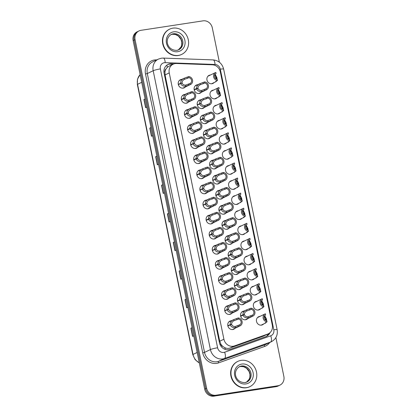 <?xml version="1.0" encoding="UTF-8"?>
<svg xmlns="http://www.w3.org/2000/svg" width="417" height="417" viewBox="0 0 417 417"><rect width="100%" height="100%" fill="white"/><g stroke="black" fill="none" stroke-linecap="round" stroke-linejoin="round"><path stroke-width="0.63" d="M217.194 97.651A4.478 4.055 -115.7 0 1 216.042 98.516A4.478 4.055 -115.7 0 1 214.995 98.839A4.478 4.055 -115.7 0 1 210.22 95.681A4.478 4.055 -115.7 0 1 212.159 90.447A4.478 4.055 -115.7 0 1 213.207 90.124A4.478 4.055 -115.7 0 1 213.551 90.088M220.291 112.736A4.478 4.055 -115.7 0 1 219.139 113.601A4.478 4.055 -115.7 0 1 218.091 113.924A4.478 4.055 -115.7 0 1 213.316 110.766A4.478 4.055 -115.7 0 1 215.255 105.532A4.478 4.055 -115.7 0 1 216.303 105.209A4.478 4.055 -115.7 0 1 216.652 105.173M223.387 127.826A4.478 4.055 -115.7 0 1 222.235 128.686A4.478 4.055 -115.7 0 1 221.192 129.009A4.478 4.055 -115.7 0 1 216.413 125.851A4.478 4.055 -115.7 0 1 218.357 120.622A4.478 4.055 -115.7 0 1 219.399 120.299A4.478 4.055 -115.7 0 1 219.749 120.263M226.483 142.911A4.478 4.055 -115.7 0 1 225.331 143.776A4.478 4.055 -115.7 0 1 224.289 144.1A4.478 4.055 -115.7 0 1 219.509 140.941A4.478 4.055 -115.7 0 1 221.453 135.707A4.478 4.055 -115.7 0 1 222.496 135.384A4.478 4.055 -115.7 0 1 222.845 135.348M229.579 157.996A4.478 4.055 -115.7 0 1 228.433 158.861A4.478 4.055 -115.7 0 1 227.385 159.185A4.478 4.055 -115.7 0 1 222.605 156.026A4.478 4.055 -115.7 0 1 224.549 150.792A4.478 4.055 -115.7 0 1 225.597 150.469A4.478 4.055 -115.7 0 1 225.941 150.433M232.676 173.081A4.478 4.055 -115.7 0 1 231.529 173.946A4.478 4.055 -115.7 0 1 230.481 174.27A4.478 4.055 -115.7 0 1 225.706 171.111A4.478 4.055 -115.7 0 1 227.646 165.877A4.478 4.055 -115.7 0 1 228.693 165.554A4.478 4.055 -115.7 0 1 229.037 165.518M235.772 188.171A4.478 4.055 -115.7 0 1 234.625 189.031A4.478 4.055 -115.7 0 1 233.577 189.354A4.478 4.055 -115.7 0 1 228.803 186.196A4.478 4.055 -115.7 0 1 230.742 180.968A4.478 4.055 -115.7 0 1 231.789 180.644A4.478 4.055 -115.7 0 1 232.133 180.608M238.868 203.256A4.478 4.055 -115.7 0 1 237.721 204.121A4.478 4.055 -115.7 0 1 236.674 204.445A4.478 4.055 -115.7 0 1 231.899 201.286A4.478 4.055 -115.7 0 1 233.838 196.053A4.478 4.055 -115.7 0 1 234.886 195.729A4.478 4.055 -115.7 0 1 235.23 195.693M241.969 218.341A4.478 4.055 -115.7 0 1 240.817 219.206A4.478 4.055 -115.7 0 1 239.77 219.53A4.478 4.055 -115.7 0 1 234.995 216.371A4.478 4.055 -115.7 0 1 236.934 211.138A4.478 4.055 -115.7 0 1 237.982 210.814A4.478 4.055 -115.7 0 1 238.326 210.778M245.066 233.431A4.478 4.055 -115.7 0 1 243.914 234.291A4.478 4.055 -115.7 0 1 242.866 234.615A4.478 4.055 -115.7 0 1 238.091 231.456A4.478 4.055 -115.7 0 1 240.03 226.222A4.478 4.055 -115.7 0 1 241.078 225.899A4.478 4.055 -115.7 0 1 241.422 225.863M248.162 248.516A4.478 4.055 -115.7 0 1 247.01 249.376A4.478 4.055 -115.7 0 1 245.962 249.7A4.478 4.055 -115.7 0 1 241.188 246.541A4.478 4.055 -115.7 0 1 243.127 241.313A4.478 4.055 -115.7 0 1 244.174 240.99A4.478 4.055 -115.7 0 1 244.524 240.953M251.258 263.601A4.478 4.055 -115.7 0 1 250.106 264.467A4.478 4.055 -115.7 0 1 249.058 264.79A4.478 4.055 -115.7 0 1 244.284 261.631A4.478 4.055 -115.7 0 1 246.223 256.398A4.478 4.055 -115.7 0 1 247.271 256.074A4.478 4.055 -115.7 0 1 247.62 256.038M254.354 278.686A4.478 4.055 -115.7 0 1 253.202 279.552A4.478 4.055 -115.7 0 1 252.16 279.875A4.478 4.055 -115.7 0 1 247.38 276.716A4.478 4.055 -115.7 0 1 249.324 271.483A4.478 4.055 -115.7 0 1 250.367 271.159A4.478 4.055 -115.7 0 1 250.716 271.123M257.451 293.776A4.478 4.055 -115.7 0 1 256.304 294.637A4.478 4.055 -115.7 0 1 255.256 294.96A4.478 4.055 -115.7 0 1 250.476 291.801A4.478 4.055 -115.7 0 1 252.421 286.568A4.478 4.055 -115.7 0 1 253.468 286.244A4.478 4.055 -115.7 0 1 253.812 286.208M260.547 308.861A4.478 4.055 -115.7 0 1 259.4 309.727A4.478 4.055 -115.7 0 1 258.352 310.045A4.478 4.055 -115.7 0 1 253.578 306.886A4.478 4.055 -115.7 0 1 255.517 301.658A4.478 4.055 -115.7 0 1 256.564 301.335A4.478 4.055 -115.7 0 1 256.908 301.298M263.643 323.946A4.478 4.055 -115.7 0 1 262.496 324.812A4.478 4.055 -115.7 0 1 261.449 325.135A4.478 4.055 -115.7 0 1 256.674 321.976A4.478 4.055 -115.7 0 1 258.613 316.743A4.478 4.055 -115.7 0 1 259.661 316.42A4.478 4.055 -115.7 0 1 260.005 316.383M214.098 82.566A4.478 4.055 -115.7 0 1 212.946 83.431A4.478 4.055 -115.7 0 1 211.899 83.754A4.478 4.055 -115.7 0 1 207.124 80.596A4.478 4.055 -115.7 0 1 209.063 75.362A4.478 4.055 -115.7 0 1 210.111 75.039A4.478 4.055 -115.7 0 1 210.455 75.003M204.403 107.383A4.478 4.055 -115.7 0 1 203.251 108.248A4.478 4.055 -115.7 0 1 202.209 108.571A4.478 4.055 -115.7 0 1 197.429 105.407A4.478 4.055 -115.7 0 1 199.373 100.179A4.478 4.055 -115.7 0 1 200.415 99.856A4.478 4.055 -115.7 0 1 200.765 99.819M207.499 122.468A4.478 4.055 -115.7 0 1 206.352 123.333A4.478 4.055 -115.7 0 1 205.305 123.656A4.478 4.055 -115.7 0 1 200.525 120.497A4.478 4.055 -115.7 0 1 202.469 115.264A4.478 4.055 -115.7 0 1 203.517 114.941A4.478 4.055 -115.7 0 1 203.861 114.904M210.595 137.553A4.478 4.055 -115.7 0 1 209.449 138.418A4.478 4.055 -115.7 0 1 208.401 138.741A4.478 4.055 -115.7 0 1 203.626 135.582A4.478 4.055 -115.7 0 1 205.565 130.349A4.478 4.055 -115.7 0 1 206.613 130.026A4.478 4.055 -115.7 0 1 206.957 129.989M213.692 152.643A4.478 4.055 -115.7 0 1 212.545 153.503A4.478 4.055 -115.7 0 1 211.497 153.826A4.478 4.055 -115.7 0 1 206.723 150.667A4.478 4.055 -115.7 0 1 208.662 145.434A4.478 4.055 -115.7 0 1 209.709 145.116A4.478 4.055 -115.7 0 1 210.053 145.074M216.788 167.728A4.478 4.055 -115.7 0 1 215.641 168.593A4.478 4.055 -115.7 0 1 214.593 168.916A4.478 4.055 -115.7 0 1 209.819 165.752A4.478 4.055 -115.7 0 1 211.758 160.524A4.478 4.055 -115.7 0 1 212.806 160.201A4.478 4.055 -115.7 0 1 213.15 160.164M219.889 182.813A4.478 4.055 -115.7 0 1 218.737 183.678A4.478 4.055 -115.7 0 1 217.69 184.001A4.478 4.055 -115.7 0 1 212.915 180.842A4.478 4.055 -115.7 0 1 214.854 175.609A4.478 4.055 -115.7 0 1 215.902 175.286A4.478 4.055 -115.7 0 1 216.246 175.249M222.986 197.898A4.478 4.055 -115.7 0 1 221.834 198.763A4.478 4.055 -115.7 0 1 220.786 199.086A4.478 4.055 -115.7 0 1 216.011 195.927A4.478 4.055 -115.7 0 1 217.95 190.694A4.478 4.055 -115.7 0 1 218.998 190.371A4.478 4.055 -115.7 0 1 219.342 190.334M226.082 212.988A4.478 4.055 -115.7 0 1 224.93 213.848A4.478 4.055 -115.7 0 1 223.882 214.171A4.478 4.055 -115.7 0 1 219.107 211.012A4.478 4.055 -115.7 0 1 221.046 205.784A4.478 4.055 -115.7 0 1 222.094 205.461A4.478 4.055 -115.7 0 1 222.438 205.425M229.178 228.073A4.478 4.055 -115.7 0 1 228.026 228.938A4.478 4.055 -115.7 0 1 226.978 229.261A4.478 4.055 -115.7 0 1 222.204 226.097A4.478 4.055 -115.7 0 1 224.143 220.869A4.478 4.055 -115.7 0 1 225.19 220.546A4.478 4.055 -115.7 0 1 225.54 220.51M232.274 243.158A4.478 4.055 -115.7 0 1 231.122 244.023A4.478 4.055 -115.7 0 1 230.08 244.346A4.478 4.055 -115.7 0 1 225.3 241.188A4.478 4.055 -115.7 0 1 227.244 235.954A4.478 4.055 -115.7 0 1 228.287 235.631A4.478 4.055 -115.7 0 1 228.636 235.595M235.37 258.243A4.478 4.055 -115.7 0 1 234.218 259.108A4.478 4.055 -115.7 0 1 233.176 259.431A4.478 4.055 -115.7 0 1 228.396 256.273A4.478 4.055 -115.7 0 1 230.34 251.039A4.478 4.055 -115.7 0 1 231.383 250.716A4.478 4.055 -115.7 0 1 231.732 250.68M238.467 273.333A4.478 4.055 -115.7 0 1 237.32 274.193A4.478 4.055 -115.7 0 1 236.272 274.516A4.478 4.055 -115.7 0 1 231.498 271.358A4.478 4.055 -115.7 0 1 233.437 266.129A4.478 4.055 -115.7 0 1 234.484 265.806A4.478 4.055 -115.7 0 1 234.828 265.77M241.563 288.418A4.478 4.055 -115.7 0 1 240.416 289.283A4.478 4.055 -115.7 0 1 239.368 289.606A4.478 4.055 -115.7 0 1 234.594 286.448A4.478 4.055 -115.7 0 1 236.533 281.214A4.478 4.055 -115.7 0 1 237.581 280.891A4.478 4.055 -115.7 0 1 237.925 280.855M244.659 303.503A4.478 4.055 -115.7 0 1 243.512 304.368A4.478 4.055 -115.7 0 1 242.465 304.691A4.478 4.055 -115.7 0 1 237.69 301.533A4.478 4.055 -115.7 0 1 239.629 296.299A4.478 4.055 -115.7 0 1 240.677 295.976A4.478 4.055 -115.7 0 1 241.021 295.94M247.761 318.588A4.478 4.055 -115.7 0 1 246.609 319.453A4.478 4.055 -115.7 0 1 245.561 319.776A4.478 4.055 -115.7 0 1 240.786 316.618A4.478 4.055 -115.7 0 1 242.725 311.384A4.478 4.055 -115.7 0 1 243.773 311.061A4.478 4.055 -115.7 0 1 244.117 311.025M201.307 92.298A4.478 4.055 -115.7 0 1 200.155 93.158A4.478 4.055 -115.7 0 1 199.107 93.481A4.478 4.055 -115.7 0 1 194.332 90.322A4.478 4.055 -115.7 0 1 196.271 85.089A4.478 4.055 -115.7 0 1 197.319 84.766A4.478 4.055 -115.7 0 1 197.668 84.729M188.515 102.024A4.478 4.055 -115.7 0 1 187.369 102.89A4.478 4.055 -115.7 0 1 186.321 103.213A4.478 4.055 -115.7 0 1 181.546 100.054A4.478 4.055 -115.7 0 1 183.485 94.821A4.478 4.055 -115.7 0 1 184.533 94.497A4.478 4.055 -115.7 0 1 184.877 94.461M191.612 117.109A4.478 4.055 -115.7 0 1 190.465 117.975A4.478 4.055 -115.7 0 1 189.417 118.298A4.478 4.055 -115.7 0 1 184.642 115.139A4.478 4.055 -115.7 0 1 186.581 109.906A4.478 4.055 -115.7 0 1 187.629 109.582A4.478 4.055 -115.7 0 1 187.973 109.546M194.708 132.199A4.478 4.055 -115.7 0 1 193.561 133.059A4.478 4.055 -115.7 0 1 192.513 133.383A4.478 4.055 -115.7 0 1 187.739 130.224A4.478 4.055 -115.7 0 1 189.678 124.996A4.478 4.055 -115.7 0 1 190.725 124.673A4.478 4.055 -115.7 0 1 191.069 124.636M197.809 147.284A4.478 4.055 -115.7 0 1 196.657 148.15A4.478 4.055 -115.7 0 1 195.609 148.473A4.478 4.055 -115.7 0 1 190.835 145.314A4.478 4.055 -115.7 0 1 192.774 140.081A4.478 4.055 -115.7 0 1 193.822 139.758A4.478 4.055 -115.7 0 1 194.166 139.721M200.905 162.369A4.478 4.055 -115.7 0 1 199.753 163.235A4.478 4.055 -115.7 0 1 198.706 163.558A4.478 4.055 -115.7 0 1 193.931 160.399A4.478 4.055 -115.7 0 1 195.87 155.166A4.478 4.055 -115.7 0 1 196.918 154.843A4.478 4.055 -115.7 0 1 197.262 154.806M204.002 177.454A4.478 4.055 -115.7 0 1 202.85 178.32A4.478 4.055 -115.7 0 1 201.802 178.643A4.478 4.055 -115.7 0 1 197.027 175.484A4.478 4.055 -115.7 0 1 198.966 170.251A4.478 4.055 -115.7 0 1 200.014 169.928A4.478 4.055 -115.7 0 1 200.358 169.891M207.098 192.545A4.478 4.055 -115.7 0 1 205.946 193.405A4.478 4.055 -115.7 0 1 204.898 193.728A4.478 4.055 -115.7 0 1 200.124 190.569A4.478 4.055 -115.7 0 1 202.063 185.341A4.478 4.055 -115.7 0 1 203.11 185.018A4.478 4.055 -115.7 0 1 203.46 184.981M210.194 207.63A4.478 4.055 -115.7 0 1 209.042 208.495A4.478 4.055 -115.7 0 1 208 208.818A4.478 4.055 -115.7 0 1 203.22 205.659A4.478 4.055 -115.7 0 1 205.164 200.426A4.478 4.055 -115.7 0 1 206.207 200.103A4.478 4.055 -115.7 0 1 206.556 200.066M213.29 222.714A4.478 4.055 -115.7 0 1 212.138 223.58A4.478 4.055 -115.7 0 1 211.096 223.903A4.478 4.055 -115.7 0 1 206.316 220.744A4.478 4.055 -115.7 0 1 208.26 215.511A4.478 4.055 -115.7 0 1 209.303 215.188A4.478 4.055 -115.7 0 1 209.652 215.151M216.387 237.799A4.478 4.055 -115.7 0 1 215.24 238.665A4.478 4.055 -115.7 0 1 214.192 238.988A4.478 4.055 -115.7 0 1 209.417 235.829A4.478 4.055 -115.7 0 1 211.356 230.596A4.478 4.055 -115.7 0 1 212.404 230.273A4.478 4.055 -115.7 0 1 212.748 230.236M219.483 252.89A4.478 4.055 -115.7 0 1 218.336 253.75A4.478 4.055 -115.7 0 1 217.288 254.073A4.478 4.055 -115.7 0 1 212.514 250.914A4.478 4.055 -115.7 0 1 214.453 245.686A4.478 4.055 -115.7 0 1 215.5 245.363A4.478 4.055 -115.7 0 1 215.844 245.326M222.579 267.975A4.478 4.055 -115.7 0 1 221.432 268.84A4.478 4.055 -115.7 0 1 220.385 269.163A4.478 4.055 -115.7 0 1 215.61 266.004A4.478 4.055 -115.7 0 1 217.549 260.771A4.478 4.055 -115.7 0 1 218.597 260.448A4.478 4.055 -115.7 0 1 218.941 260.411M225.675 283.06A4.478 4.055 -115.7 0 1 224.528 283.925A4.478 4.055 -115.7 0 1 223.481 284.248A4.478 4.055 -115.7 0 1 218.706 281.089A4.478 4.055 -115.7 0 1 220.645 275.856A4.478 4.055 -115.7 0 1 221.693 275.533A4.478 4.055 -115.7 0 1 222.037 275.496M228.777 298.145A4.478 4.055 -115.7 0 1 227.625 299.01A4.478 4.055 -115.7 0 1 226.577 299.333A4.478 4.055 -115.7 0 1 221.802 296.174A4.478 4.055 -115.7 0 1 223.741 290.941A4.478 4.055 -115.7 0 1 224.789 290.618A4.478 4.055 -115.7 0 1 225.133 290.581M231.873 313.235A4.478 4.055 -115.7 0 1 230.721 314.095A4.478 4.055 -115.7 0 1 229.673 314.418A4.478 4.055 -115.7 0 1 224.899 311.259A4.478 4.055 -115.7 0 1 226.838 306.031A4.478 4.055 -115.7 0 1 227.885 305.708A4.478 4.055 -115.7 0 1 228.229 305.671M234.969 328.32A4.478 4.055 -115.7 0 1 233.817 329.185A4.478 4.055 -115.7 0 1 232.769 329.508A4.478 4.055 -115.7 0 1 227.995 326.349A4.478 4.055 -115.7 0 1 229.934 321.116A4.478 4.055 -115.7 0 1 230.982 320.793A4.478 4.055 -115.7 0 1 231.331 320.756M185.419 86.939A4.478 4.055 -115.7 0 1 184.272 87.805A4.478 4.055 -115.7 0 1 183.225 88.128A4.478 4.055 -115.7 0 1 178.445 84.969A4.478 4.055 -115.7 0 1 180.389 79.736A4.478 4.055 -115.7 0 1 181.437 79.412A4.478 4.055 -115.7 0 1 181.781 79.376M176.48 63.504A8.392 7.6 64.3 0 0 175.14 63.582A8.392 7.6 64.3 0 0 173.175 64.187A8.392 7.6 64.3 0 0 169.245 72.907L223.908 339.224A8.392 7.6 64.3 0 0 234.448 345.912L267.683 334.059A8.392 7.6 64.3 0 0 268.355 333.777A8.392 7.6 64.3 0 0 272.291 325.062L220.322 71.901A8.392 7.6 64.3 0 0 212.415 64.812L176.48 63.504M222.928 346.501A8.392 7.6 -115.7 0 1 220.843 344.088L220.874 344.228A2.799 2.533 64.3 0 0 222.928 346.501L224.81 347.689C226.514 348.523 228.25 348.643 230.012 348.049L263.242 336.196L268.355 333.777M173.175 64.187L168.854 66.267L167.269 67.372L165.971 69.019A2.799 2.533 64.3 0 0 164.944 71.76A8.392 0.954 168.4 0 0 163.933 71.922M164.944 71.76L164.976 71.901A8.392 7.6 -115.7 0 1 165.971 69.019M164.976 71.901L165.064 74.919L219.733 341.231L220.843 344.088M275.887 337.582L283.862 376.431A8.392 7.6 -115.7 0 1 279.927 385.146A8.392 7.6 -115.7 0 1 277.962 385.751L215.865 395.222L214.901 395.686A8.392 7.6 -115.7 0 1 205.654 388.67L134.102 40.105A8.392 7.6 -115.7 0 1 138.037 31.39A8.392 7.6 -115.7 0 0 134.102 40.105L205.654 388.67A8.392 7.6 -115.7 0 0 214.901 395.686L277.003 386.215L214.901 395.686L213.942 396.15A8.392 7.6 -115.7 0 1 204.69 389.134L133.138 40.569A8.392 7.6 -115.7 0 1 137.073 31.854L138.997 30.926A8.392 7.6 -115.7 0 1 140.962 30.321L203.058 20.85A8.392 7.6 -115.7 0 1 212.31 27.866L219.358 62.201M279.927 385.146L278.963 385.61A8.392 7.6 -115.7 0 1 277.003 386.215A8.392 7.6 -115.7 0 0 278.963 385.61L278.003 386.074A8.392 7.6 -115.7 0 1 276.038 386.679L213.942 396.15M192.091 327.772L190.877 328.247L192.555 336.415L193.749 335.841M192.075 327.673L190.877 328.247M186.222 299.177L185.007 299.651L186.686 307.824L187.879 307.246M186.206 299.078L185.007 299.651M180.352 270.586L179.138 271.06L180.816 279.228L182.01 278.655M180.337 270.487L179.138 271.06M174.483 241.99L173.269 242.465L174.947 250.638L176.141 250.059M174.468 241.891L173.269 242.465M145.137 99.027L143.922 99.501L145.601 107.669L146.794 107.096M145.116 98.923L143.922 99.501M151.006 127.618L149.792 128.092L151.47 136.265L152.664 135.687M150.985 127.519L149.792 128.092M156.875 156.213L155.661 156.688L157.339 164.856L158.533 164.282M156.855 156.114L155.661 156.688M162.745 184.804L161.53 185.278L163.209 193.452L164.402 192.873M162.724 184.705L161.53 185.278M168.614 213.4L167.399 213.874L169.078 222.042L170.272 221.469M168.593 213.301L167.399 213.874M174.087 63.827L171.335 63.728A8.392 7.6 64.3 0 0 169.99 63.801A8.392 7.6 64.3 0 0 168.03 64.411A8.392 7.6 64.3 0 0 164.095 73.126L219.436 342.717A8.392 7.6 64.3 0 0 229.975 349.41L265.874 336.602A8.392 7.6 64.3 0 0 266.552 336.321A8.392 7.6 64.3 0 0 270.002 332.667M167.608 64.63A8.392 7.6 -115.7 0 1 169.135 64.213A8.392 7.6 -115.7 0 1 170.475 64.14L173.081 64.234M215.865 395.222A8.392 7.6 -115.7 0 1 206.613 388.211L135.066 39.646A8.392 7.6 -115.7 0 1 138.997 30.926M268.986 333.433A8.392 7.6 -115.7 0 1 266.114 336.514M180.65 83.139C180.535 81.034 181.729 79.392 184.225 78.214L188.687 76.561A4.196 3.8 64.3 0 1 192.503 79.965A4.196 3.8 64.3 0 1 190.564 84.463A4.196 3.8 64.3 0 1 190.329 84.568L185.873 86.236C183.157 86.361 181.442 85.449 180.723 83.494L178.346 84.635L182.093 82.827L178.267 84.281M179.237 80.601L184.225 78.214L184.423 79.345M180.723 83.494L182.146 83.087C182.625 84.437 183.793 85.115 185.643 85.115L190.1 83.447A3.075 2.789 -115.7 0 0 191.523 80.257A3.075 2.789 -115.7 0 0 188.917 77.682L184.455 79.329C182.787 80.215 182 81.378 182.093 82.827M188.234 84.343L188.63 84.151L188.859 85.271M190.329 84.568L190.1 83.447M188.917 77.682L188.687 76.561M196.537 88.493C196.423 86.387 197.616 84.745 200.113 83.572L204.57 81.92A4.196 3.8 64.3 0 1 208.391 85.323A4.196 3.8 64.3 0 1 206.451 89.817A4.196 3.8 64.3 0 1 206.217 89.921L201.76 91.589C199.045 91.719 197.33 90.807 196.61 88.852L194.233 89.994L197.981 88.185L196.537 88.493L194.155 89.639M195.125 85.954L200.113 83.572L200.306 84.703M196.61 88.852L198.033 88.446C198.513 89.796 199.68 90.468 201.531 90.473L205.982 88.8A3.075 2.789 -115.7 0 0 207.411 85.615A3.075 2.789 -115.7 0 0 204.804 83.04L200.342 84.687C198.674 85.574 197.887 86.736 197.981 88.185M204.121 89.697L204.518 89.509L204.747 90.63M206.217 89.921L205.982 88.8M204.804 83.04L204.57 81.92M216.84 80.731L216.136 81.581L215.599 81.56M215.662 81.643L217.481 80.424A4.196 3.8 64.3 0 1 213.666 77.025A4.196 3.8 64.3 0 1 215.605 72.527L207.916 76.228M217.481 80.424L217.252 79.303A3.075 2.789 -115.7 0 1 214.646 76.733A3.075 2.789 -115.7 0 1 216.069 73.543L215.839 72.422A4.196 3.8 64.3 0 0 215.605 72.527M216.454 79.063L216.371 77.87L216.965 77.969L217.085 79.277M215.276 78.109L216.319 77.609L214.567 74.737M216.319 77.609L216.892 77.609L215.443 78.307M216.371 77.87L215.448 78.313M215.198 74.242L216.892 77.609M178.481 55.383A13.99 12.666 -115.7 0 1 163.558 45.51A13.99 12.666 -115.7 0 1 169.62 29.164A13.99 12.666 -115.7 0 1 172.888 28.153A13.99 12.666 -115.7 0 1 187.817 38.025A13.99 12.666 -115.7 0 1 181.749 54.377A13.99 12.666 -115.7 0 1 178.481 55.383M181.749 54.377L181.431 54.528A13.99 12.666 -115.7 0 1 178.158 55.539A13.99 12.666 -115.7 0 1 163.235 45.667A13.99 12.666 -115.7 0 1 169.297 29.32L169.62 29.164M183.746 98.224C183.631 96.118 184.825 94.477 187.322 93.299L191.784 91.651A4.196 3.8 64.3 0 1 195.599 95.05A4.196 3.8 64.3 0 1 193.66 99.548A4.196 3.8 64.3 0 1 193.425 99.653L188.969 101.321C186.253 101.446 184.538 100.533 183.819 98.579L181.447 99.72L185.19 97.912L183.746 98.224L181.369 99.371M182.333 95.686L187.322 93.299L187.52 94.43M183.819 98.579L185.242 98.172C185.721 99.522 186.889 100.2 188.739 100.205L193.196 98.532A3.075 2.789 -115.7 0 0 194.619 95.342A3.075 2.789 -115.7 0 0 192.013 92.772L187.551 94.414C185.883 95.3 185.096 96.468 185.19 97.912M191.335 99.428L191.726 99.236L191.956 100.356M193.425 99.653L193.196 98.532M192.013 92.772L191.784 91.651M186.842 113.309C186.727 111.203 187.921 109.562 190.418 108.384L194.88 106.736A4.196 3.8 64.3 0 1 198.695 110.135A4.196 3.8 64.3 0 1 196.761 114.633A4.196 3.8 64.3 0 1 196.522 114.738L192.065 116.406C189.349 116.536 187.634 115.618 186.915 113.669L184.543 114.811L188.286 112.997L186.842 113.309L184.465 114.456M185.429 110.771L190.418 108.384L190.616 109.52M186.915 113.669L188.343 113.262C188.818 114.612 189.985 115.285 191.836 115.29L196.292 113.617A3.075 2.789 -115.7 0 0 197.715 110.432A3.075 2.789 -115.7 0 0 195.109 107.857L190.647 109.504C188.979 110.385 188.192 111.553 188.286 112.997M194.431 114.513L194.822 114.326L195.057 115.446M196.522 114.738L196.292 113.617M195.109 107.857L194.88 106.736M187.561 129.541L189.938 128.4C189.824 126.288 191.017 124.652 193.514 123.474L197.976 121.821A4.196 3.8 64.3 0 1 201.792 125.225A4.196 3.8 64.3 0 1 199.858 129.723A4.196 3.8 64.3 0 1 199.618 129.823L195.161 131.496C192.451 131.621 190.731 130.709 190.011 128.754L187.64 129.895M188.526 125.856L193.514 123.474L193.712 124.605M190.011 128.754L191.439 128.347C191.919 129.697 193.081 130.375 194.932 130.375L199.389 128.702A3.075 2.789 -115.7 0 0 200.812 125.517A3.075 2.789 -115.7 0 0 198.205 122.942L193.743 124.589C192.075 125.475 191.288 126.638 191.382 128.087L187.634 129.89M197.528 129.598L197.924 129.411L198.153 130.531M189.938 128.4L191.382 128.087M199.618 129.823L199.389 128.702M198.205 122.942L197.976 121.821M193.035 143.484C192.92 141.379 194.113 139.737 196.61 138.559L201.072 136.906A4.196 3.8 64.3 0 1 204.888 140.31A4.196 3.8 64.3 0 1 202.954 144.808A4.196 3.8 64.3 0 1 202.714 144.913L198.257 146.581C195.547 146.706 193.827 145.794 193.107 143.839L190.736 144.98L194.484 143.172L190.658 144.626M191.627 140.946L196.61 138.559L196.808 139.69M193.107 143.839L194.536 143.432C195.015 144.782 196.178 145.46 198.028 145.465L202.485 143.792A3.075 2.789 -115.7 0 0 203.908 140.602A3.075 2.789 -115.7 0 0 201.302 138.027L196.84 139.674C195.172 140.56 194.385 141.723 194.484 143.172M200.624 144.689L201.02 144.496L201.249 145.616M202.714 144.913L202.485 143.792M201.302 138.027L201.072 136.906M199.634 103.583C199.519 101.477 200.713 99.835 203.209 98.657L207.671 97.005A4.196 3.8 64.3 0 1 211.487 100.408A4.196 3.8 64.3 0 1 209.548 104.907A4.196 3.8 64.3 0 1 209.313 105.011L204.856 106.679C202.141 106.804 200.426 105.892 199.707 103.937L197.33 105.079L201.077 103.27L197.251 104.724M198.221 101.039L203.209 98.657L203.407 99.788M199.707 103.937L201.13 103.531C201.609 104.881 202.777 105.558 204.627 105.558L209.084 103.89A3.075 2.789 -115.7 0 0 210.507 100.7A3.075 2.789 -115.7 0 0 207.901 98.125L203.439 99.772C201.771 100.659 200.984 101.821 201.077 103.27M207.218 104.782L207.614 104.594L207.843 105.715M209.313 105.011L209.084 103.89M207.901 98.125L207.671 97.005M200.348 119.809L202.73 118.668C202.615 116.562 203.809 114.92 206.306 113.742L210.767 112.095A4.196 3.8 64.3 0 1 214.583 115.493A4.196 3.8 64.3 0 1 212.644 119.992A4.196 3.8 64.3 0 1 212.409 120.096L207.953 121.764C205.237 121.889 203.522 120.977 202.803 119.022L200.431 120.164M201.317 116.129L206.306 113.742L206.504 114.873M202.803 119.022L204.226 118.616C204.705 119.966 205.873 120.643 207.723 120.649L212.18 118.975A3.075 2.789 -115.7 0 0 213.603 115.785A3.075 2.789 -115.7 0 0 210.997 113.215L206.535 114.857C204.867 115.744 204.08 116.911 204.174 118.355L200.426 120.159M210.314 119.872L210.71 119.679L210.939 120.8M202.73 118.668L204.174 118.355M212.409 120.096L212.18 118.975M210.997 113.215L210.767 112.095M203.449 134.9L205.826 133.753C205.711 131.647 206.905 130.005 209.402 128.827L213.864 127.18A4.196 3.8 64.3 0 1 217.679 130.578A4.196 3.8 64.3 0 1 215.74 135.077A4.196 3.8 64.3 0 1 215.506 135.181L211.049 136.849C208.333 136.979 206.618 136.062 205.899 134.112L203.527 135.254M204.413 131.214L209.402 128.827L209.6 129.963M205.899 134.112L207.327 133.701C207.802 135.051 208.969 135.728 210.82 135.733L215.276 134.06A3.075 2.789 -115.7 0 0 216.699 130.87A3.075 2.789 -115.7 0 0 214.093 128.3L209.631 129.948C207.963 130.829 207.176 131.996 207.27 133.44L203.522 135.244M213.415 134.957L213.806 134.769L214.036 135.89M205.826 133.753L207.27 133.44M215.506 135.181L215.276 134.06M214.093 128.3L213.864 127.18M246.676 387.612A13.99 12.666 -115.7 0 1 231.753 377.739A13.99 12.666 -115.7 0 1 237.815 361.388A13.99 12.666 -115.7 0 1 241.089 360.382A13.99 12.666 -115.7 0 1 256.012 370.254A13.99 12.666 -115.7 0 1 249.95 386.601A13.99 12.666 -115.7 0 1 246.676 387.612M249.95 386.601L249.627 386.757A13.99 12.666 -115.7 0 1 246.353 387.763A13.99 12.666 -115.7 0 1 231.43 377.891A13.99 12.666 -115.7 0 1 237.492 361.544L237.815 361.388M193.754 159.716L196.131 158.569C196.021 156.464 197.21 154.822 199.707 153.644L204.168 151.996A4.196 3.8 64.3 0 1 207.984 155.395A4.196 3.8 64.3 0 1 206.05 159.893A4.196 3.8 64.3 0 1 205.81 159.998L201.354 161.666C198.643 161.791 196.923 160.879 196.204 158.924L193.832 160.065M194.723 156.031L199.707 153.644L199.905 154.78M196.204 158.924L197.632 158.517C198.111 159.867 199.274 160.545 201.124 160.55L205.581 158.877A3.075 2.789 -115.7 0 0 207.004 155.687A3.075 2.789 -115.7 0 0 204.398 153.117L199.936 154.764C198.268 155.645 197.481 156.813 197.58 158.257L193.832 160.06M203.72 159.774L204.116 159.581L204.346 160.701M196.131 158.569L197.58 158.257M205.81 159.998L205.581 158.877M204.398 153.117L204.168 151.996M196.85 174.801L199.227 173.654C199.118 171.549 200.306 169.907 202.808 168.729L207.265 167.081A4.196 3.8 64.3 0 1 211.08 170.48A4.196 3.8 64.3 0 1 209.146 174.978A4.196 3.8 64.3 0 1 208.907 175.083L204.45 176.751C201.739 176.881 200.024 175.969 199.3 174.014L196.928 175.156M197.82 171.116L202.808 168.729L203.001 169.865M199.3 174.014L200.728 173.608C201.208 174.958 202.37 175.63 204.221 175.635L208.677 173.962A3.075 2.789 -115.7 0 0 210.105 170.777A3.075 2.789 -115.7 0 0 207.494 168.202L203.037 169.849C201.364 170.73 200.577 171.898 200.676 173.342L196.928 175.145M206.816 174.859L207.213 174.671L207.442 175.792M199.227 173.654L200.676 173.342M208.907 175.083L208.677 173.962M207.494 168.202L207.265 167.081M202.323 188.745C202.214 186.639 203.402 184.997 205.904 183.819L210.361 182.166A4.196 3.8 64.3 0 1 214.176 185.57A4.196 3.8 64.3 0 1 212.243 190.069A4.196 3.8 64.3 0 1 212.003 190.168L207.551 191.841C204.836 191.966 203.121 191.054 202.396 189.099L200.024 190.241L203.772 188.432L199.946 189.886M200.916 186.201L205.904 183.819L206.097 184.95M202.396 189.099L203.824 188.692C204.304 190.043 205.466 190.72 207.322 190.72L211.773 189.052A3.075 2.789 -115.7 0 0 213.202 185.862A3.075 2.789 -115.7 0 0 210.59 183.287L206.134 184.934C204.466 185.82 203.678 186.983 203.772 188.432M209.913 189.943L210.309 189.756L210.538 190.877M212.003 190.168L211.773 189.052M210.59 183.287L210.361 182.166M208.922 148.838C208.808 146.732 210.001 145.09 212.498 143.917L216.96 142.265A4.196 3.8 64.3 0 1 220.775 145.669A4.196 3.8 64.3 0 1 218.842 150.167A4.196 3.8 64.3 0 1 218.602 150.266L214.145 151.934C211.429 152.064 209.715 151.152 208.995 149.197L206.623 150.339L210.366 148.53L208.922 148.838L206.545 149.984M207.51 146.299L212.498 143.917L212.696 145.048M208.995 149.197L210.423 148.791C210.898 150.141 212.065 150.818 213.916 150.818L218.372 149.145A3.075 2.789 -115.7 0 0 219.795 145.96A3.075 2.789 -115.7 0 0 217.189 143.385L212.727 145.033C211.059 145.919 210.272 147.081 210.366 148.53M216.512 150.042L216.903 149.854L217.137 150.975M218.602 150.266L218.372 149.145M217.189 143.385L216.96 142.265M212.018 163.928C211.904 161.822 213.097 160.18 215.594 159.002L220.056 157.35A4.196 3.8 64.3 0 1 223.872 160.753A4.196 3.8 64.3 0 1 221.938 165.252A4.196 3.8 64.3 0 1 221.698 165.356L217.241 167.024C214.531 167.149 212.811 166.237 212.091 164.282L209.72 165.424L213.462 163.615L209.642 165.069M210.606 161.384L215.594 159.002L215.792 160.133M212.091 164.282L213.52 163.876C213.999 165.226 215.162 165.903 217.012 165.903L221.469 164.235A3.075 2.789 -115.7 0 0 222.892 161.045A3.075 2.789 -115.7 0 0 220.285 158.47L215.824 160.118C214.156 161.004 213.368 162.166 213.462 163.615M219.608 165.132L220.004 164.939L220.233 166.06M221.698 165.356L221.469 164.235M220.285 158.47L220.056 157.35M215.115 179.013C215 176.907 216.194 175.265 218.69 174.087L223.152 172.44A4.196 3.8 64.3 0 1 226.968 175.838A4.196 3.8 64.3 0 1 225.034 180.337A4.196 3.8 64.3 0 1 224.794 180.441L220.338 182.109C217.627 182.234 215.907 181.322 215.188 179.367L212.816 180.509L216.564 178.7L212.738 180.154M213.707 176.474L218.69 174.087L218.889 175.218M215.188 179.367L216.616 178.961C217.095 180.311 218.258 180.988 220.108 180.994L224.565 179.32A3.075 2.789 -115.7 0 0 225.988 176.13A3.075 2.789 -115.7 0 0 223.382 173.561L218.92 175.203C217.252 176.089 216.465 177.256 216.564 178.7M222.704 180.217L223.1 180.024L223.33 181.145M224.794 180.441L224.565 179.32M223.382 173.561L223.152 172.44M205.425 203.83C205.31 201.724 206.504 200.082 209 198.904L213.457 197.251A4.196 3.8 64.3 0 1 217.278 200.655A4.196 3.8 64.3 0 1 215.339 205.154A4.196 3.8 64.3 0 1 215.104 205.258L210.648 206.926C207.932 207.051 206.217 206.139 205.498 204.184L203.121 205.326L206.868 203.517L203.043 204.971M204.012 201.291L209 198.904L209.193 200.035M205.498 204.184L206.921 203.777C207.4 205.128 208.568 205.805 210.418 205.81L214.87 204.137A3.075 2.789 -115.7 0 0 216.298 200.947A3.075 2.789 -115.7 0 0 213.692 198.372L209.23 200.019C207.562 200.905 206.775 202.073 206.868 203.517M213.009 205.034L213.405 204.841L213.634 205.962M215.104 205.258L214.87 204.137M213.692 198.372L213.457 197.251M208.521 218.915C208.406 216.809 209.6 215.167 212.097 213.989L216.559 212.342A4.196 3.8 64.3 0 1 220.374 215.74A4.196 3.8 64.3 0 1 218.435 220.239A4.196 3.8 64.3 0 1 218.2 220.343L213.744 222.011C211.028 222.141 209.313 221.224 208.594 219.269L206.217 220.411L209.965 218.602L208.521 218.915L206.139 220.061M207.108 216.376L212.097 213.989L212.295 215.125M208.594 219.269L210.017 218.862C210.496 220.212 211.664 220.89 213.514 220.895L217.971 219.222A3.075 2.789 -115.7 0 0 219.394 216.032A3.075 2.789 -115.7 0 0 216.788 213.462L212.326 215.109C210.658 215.99 209.871 217.158 209.965 218.602M216.105 220.119L216.501 219.926L216.731 221.046M218.2 220.343L217.971 219.222M216.788 213.462L216.559 212.342M211.617 234C211.502 231.894 212.696 230.252 215.193 229.074L219.655 227.427A4.196 3.8 64.3 0 1 223.47 230.825A4.196 3.8 64.3 0 1 221.531 235.324A4.196 3.8 64.3 0 1 221.297 235.428L216.84 237.096C214.124 237.226 212.409 236.314 211.69 234.359L209.318 235.501L213.061 233.687L211.617 234L209.235 235.146M210.204 231.461L215.193 229.074L215.391 230.21M211.69 234.359L213.113 233.953C213.593 235.303 214.76 235.975 216.611 235.98L221.067 234.307A3.075 2.789 -115.7 0 0 222.49 231.122A3.075 2.789 -115.7 0 0 219.884 228.547L215.422 230.194C213.754 231.075 212.967 232.243 213.061 233.687M219.206 235.204L219.597 235.016L219.827 236.137M221.297 235.428L221.067 234.307M219.884 228.547L219.655 227.427M214.713 249.09C214.599 246.984 215.792 245.342 218.289 244.164L222.751 242.512A4.196 3.8 64.3 0 1 226.567 245.915A4.196 3.8 64.3 0 1 224.627 250.414A4.196 3.8 64.3 0 1 224.393 250.518L219.936 252.186C217.221 252.311 215.506 251.399 214.786 249.444L212.415 250.586L216.157 248.777L212.336 250.231M213.301 246.546L218.289 244.164L218.487 245.295M214.786 249.444L216.215 249.038C216.689 250.388 217.856 251.065 219.707 251.065L224.164 249.397A3.075 2.789 -115.7 0 0 225.587 246.207A3.075 2.789 -115.7 0 0 222.98 243.632L218.518 245.279C216.85 246.166 216.063 247.328 216.157 248.777M222.303 250.289L222.694 250.101L222.923 251.222M224.393 250.518L224.164 249.397M222.98 243.632L222.751 242.512M215.433 265.316L217.81 264.175C217.695 262.069 218.889 260.427 221.385 259.249L225.847 257.597A4.196 3.8 64.3 0 1 229.663 261A4.196 3.8 64.3 0 1 227.729 265.499A4.196 3.8 64.3 0 1 227.489 265.603L223.032 267.271C220.322 267.396 218.602 266.484 217.882 264.529L215.511 265.671M216.397 261.636L221.385 259.249L221.583 260.38M217.882 264.529L219.311 264.123C219.785 265.473 220.953 266.15 222.803 266.155L227.26 264.482A3.075 2.789 -115.7 0 0 228.683 261.292A3.075 2.789 -115.7 0 0 226.077 258.717L221.615 260.364C219.947 261.25 219.16 262.418 219.253 263.862L215.506 265.665M225.399 265.379L225.79 265.186L226.024 266.307M217.81 264.175L219.253 263.862M227.489 265.603L227.26 264.482M226.077 258.717L225.847 257.597M218.211 194.098C218.101 191.992 219.29 190.35 221.787 189.172L226.249 187.525A4.196 3.8 64.3 0 1 230.064 190.923A4.196 3.8 64.3 0 1 228.13 195.422A4.196 3.8 64.3 0 1 227.891 195.526L223.434 197.194C220.723 197.324 219.003 196.407 218.284 194.458L215.912 195.599L219.66 193.785L218.211 194.098L215.834 195.245M216.804 191.559L221.787 189.172L221.985 190.308M218.284 194.458L219.712 194.046C220.192 195.396 221.354 196.073 223.204 196.079L227.661 194.405A3.075 2.789 -115.7 0 0 229.084 191.221A3.075 2.789 -115.7 0 0 226.478 188.646L222.016 190.293C220.348 191.174 219.561 192.341 219.66 193.785M225.8 195.302L226.196 195.114L226.426 196.235M227.891 195.526L227.661 194.405M226.478 188.646L226.249 187.525M221.307 209.183C221.198 207.077 222.386 205.435 224.888 204.262L229.345 202.61A4.196 3.8 64.3 0 1 233.16 206.014A4.196 3.8 64.3 0 1 231.227 210.512A4.196 3.8 64.3 0 1 230.987 210.611L226.53 212.279C223.82 212.409 222.105 211.497 221.38 209.542L219.008 210.684L222.756 208.875L221.307 209.183L218.93 210.33M219.9 206.644L224.888 204.262L225.081 205.393M221.38 209.542L222.808 209.136C223.288 210.486 224.45 211.164 226.301 211.164L230.757 209.49A3.075 2.789 -115.7 0 0 232.186 206.306A3.075 2.789 -115.7 0 0 229.574 203.731L225.117 205.378C223.444 206.264 222.657 207.426 222.756 208.875M228.897 210.387L229.293 210.199L229.522 211.32M230.987 210.611L230.757 209.49M229.574 203.731L229.345 202.61M222.026 225.415L224.403 224.273C224.294 222.167 225.482 220.525 227.984 219.347L232.441 217.695A4.196 3.8 64.3 0 1 236.257 221.099A4.196 3.8 64.3 0 1 234.323 225.597A4.196 3.8 64.3 0 1 234.088 225.701L229.631 227.369C226.916 227.494 225.201 226.582 224.482 224.627L222.105 225.769M222.996 221.729L227.984 219.347L228.177 220.478M224.482 224.627L225.905 224.221C226.384 225.571 227.546 226.249 229.402 226.249L233.854 224.581A3.075 2.789 -115.7 0 0 235.282 221.391A3.075 2.789 -115.7 0 0 232.67 218.816L228.214 220.463C226.546 221.349 225.759 222.511 225.852 223.96L222.105 225.764M231.993 225.477L232.389 225.284L232.618 226.405M224.403 224.273L225.852 223.96M234.088 225.701L233.854 224.581M232.67 218.816L232.441 217.695M227.505 239.358C227.39 237.252 228.584 235.61 231.081 234.432L235.537 232.785A4.196 3.8 64.3 0 1 239.358 236.184A4.196 3.8 64.3 0 1 237.419 240.682A4.196 3.8 64.3 0 1 237.184 240.786L232.728 242.454C230.012 242.579 228.297 241.667 227.578 239.712L225.201 240.854L228.949 239.045L227.505 239.358L225.123 240.505M226.092 236.82L231.081 234.432L231.273 235.563M227.578 239.712L229.001 239.306C229.48 240.656 230.648 241.334 232.498 241.339L236.95 239.666A3.075 2.789 -115.7 0 0 238.378 236.475A3.075 2.789 -115.7 0 0 235.772 233.906L231.31 235.548C229.642 236.434 228.855 237.601 228.949 239.045M235.089 240.562L235.485 240.369L235.714 241.49M237.184 240.786L236.95 239.666M235.772 233.906L235.537 232.785M230.601 254.443C230.486 252.337 231.68 250.695 234.177 249.517L238.639 247.87A4.196 3.8 64.3 0 1 242.454 251.269A4.196 3.8 64.3 0 1 240.515 255.767A4.196 3.8 64.3 0 1 240.281 255.871L235.824 257.539C233.108 257.67 231.393 256.752 230.674 254.803L228.297 255.944L232.045 254.13L230.601 254.443L228.219 255.59M229.188 251.904L234.177 249.517L234.375 250.653M230.674 254.803L232.097 254.391C232.577 255.741 233.744 256.419 235.595 256.424L240.051 254.751A3.075 2.789 -115.7 0 0 241.474 251.566A3.075 2.789 -115.7 0 0 238.868 248.991L234.406 250.638C232.738 251.519 231.951 252.686 232.045 254.13M238.185 255.647L238.581 255.459L238.811 256.58M240.281 255.871L240.051 254.751M238.868 248.991L238.639 247.87M218.529 280.406L220.906 279.26C220.791 277.154 221.985 275.512 224.482 274.334L228.943 272.687A4.196 3.8 64.3 0 1 232.759 276.085A4.196 3.8 64.3 0 1 230.825 280.584A4.196 3.8 64.3 0 1 230.585 280.688L226.129 282.356C223.418 282.486 221.698 281.569 220.979 279.614L218.607 280.761M219.493 276.721L224.482 274.334L224.68 275.47M220.979 279.614L222.407 279.208C222.887 280.558 224.049 281.235 225.899 281.24L230.356 279.567A3.075 2.789 -115.7 0 0 231.779 276.377A3.075 2.789 -115.7 0 0 229.173 273.807L224.711 275.455C223.043 276.335 222.256 277.503 222.35 278.947L218.607 280.75M228.495 280.464L228.891 280.271L229.121 281.392M220.906 279.26L222.35 278.947M230.585 280.688L230.356 279.567M229.173 273.807L228.943 272.687M224.002 294.345C223.887 292.239 225.081 290.597 227.578 289.424L232.04 287.772A4.196 3.8 64.3 0 1 235.855 291.17A4.196 3.8 64.3 0 1 233.921 295.669A4.196 3.8 64.3 0 1 233.682 295.773L229.225 297.441C226.514 297.571 224.794 296.659 224.075 294.704L221.703 295.846L225.451 294.032L224.002 294.345L221.625 295.491M222.595 291.806L227.578 289.424L227.776 290.555M224.075 294.704L225.503 294.298C225.983 295.648 227.145 296.32 228.996 296.325L233.452 294.652A3.075 2.789 -115.7 0 0 234.875 291.467A3.075 2.789 -115.7 0 0 232.269 288.892L227.807 290.54C226.139 291.426 225.352 292.588 225.451 294.032M231.591 295.549L231.988 295.361L232.217 296.482M233.682 295.773L233.452 294.652M232.269 288.892L232.04 287.772M227.098 309.435C226.989 307.329 228.177 305.687 230.679 304.509L235.136 302.857A4.196 3.8 64.3 0 1 238.951 306.26A4.196 3.8 64.3 0 1 237.018 310.759A4.196 3.8 64.3 0 1 236.778 310.863L232.321 312.531C229.611 312.656 227.891 311.744 227.171 309.789L224.799 310.931L228.547 309.122L224.721 310.576M225.691 306.891L230.679 304.509L230.872 305.64M227.171 309.789L228.599 309.383C229.079 310.733 230.241 311.41 232.092 311.41L236.548 309.742A3.075 2.789 -115.7 0 0 237.971 306.552A3.075 2.789 -115.7 0 0 235.365 303.977L230.909 305.625C229.235 306.511 228.448 307.673 228.547 309.122M234.688 310.634L235.084 310.446L235.313 311.567M236.778 310.863L236.548 309.742M235.365 303.977L235.136 302.857M230.194 324.52C230.085 322.414 231.273 320.772 233.775 319.594L238.232 317.942A4.196 3.8 64.3 0 1 242.048 321.345A4.196 3.8 64.3 0 1 240.114 325.844A4.196 3.8 64.3 0 1 239.874 325.948L235.423 327.616C232.707 327.741 230.992 326.829 230.267 324.874L227.896 326.016L231.643 324.207L227.818 325.661M228.787 321.981L233.775 319.594L233.968 320.725M230.267 324.874L231.696 324.468C232.175 325.818 233.338 326.495 235.193 326.501L239.645 324.827A3.075 2.789 -115.7 0 0 241.073 321.637A3.075 2.789 -115.7 0 0 238.461 319.062L234.005 320.709C232.332 321.596 231.55 322.763 231.643 324.207M237.784 325.724L238.18 325.531L238.409 326.652M239.874 325.948L239.645 324.827M238.461 319.062L238.232 317.942M231.32 270.675L233.697 269.528C233.583 267.422 234.776 265.785 237.273 264.607L241.735 262.955A4.196 3.8 64.3 0 1 245.55 266.359A4.196 3.8 64.3 0 1 243.611 270.857A4.196 3.8 64.3 0 1 243.377 270.956L238.92 272.629C236.204 272.754 234.49 271.842 233.77 269.888L231.399 271.029M232.285 266.989L237.273 264.607L237.471 265.738M233.77 269.888L235.193 269.481C235.673 270.831 236.84 271.509 238.691 271.509L243.147 269.835A3.075 2.789 -115.7 0 0 244.57 266.651A3.075 2.789 -115.7 0 0 241.964 264.076L237.502 265.723C235.834 266.609 235.047 267.771 235.141 269.22L231.393 271.024M241.287 270.732L241.678 270.544L241.907 271.665M233.697 269.528L235.141 269.22M243.377 270.956L243.147 269.835M241.964 264.076L241.735 262.955M236.793 284.618C236.679 282.512 237.872 280.87 240.369 279.692L244.831 278.04A4.196 3.8 64.3 0 1 248.647 281.444A4.196 3.8 64.3 0 1 246.713 285.942A4.196 3.8 64.3 0 1 246.473 286.046L242.016 287.714C239.301 287.839 237.586 286.927 236.866 284.973L234.495 286.114L238.237 284.305L234.417 285.76M235.381 282.08L240.369 279.692L240.567 280.823M236.866 284.973L238.295 284.566C238.769 285.916 239.937 286.594 241.787 286.594L246.244 284.926A3.075 2.789 -115.7 0 0 247.667 281.736A3.075 2.789 -115.7 0 0 245.06 279.161L240.599 280.808C238.931 281.694 238.143 282.856 238.237 284.305M244.383 285.822L244.774 285.629L245.008 286.75M246.473 286.046L246.244 284.926M245.06 279.161L244.831 278.04M239.89 299.703C239.775 297.597 240.969 295.955 243.465 294.777L247.927 293.13A4.196 3.8 64.3 0 1 251.743 296.529A4.196 3.8 64.3 0 1 249.809 301.027A4.196 3.8 64.3 0 1 249.569 301.131L245.113 302.799C242.402 302.924 240.682 302.012 239.963 300.058L237.591 301.199L241.334 299.39L239.89 299.703L237.513 300.85M238.477 297.165L243.465 294.777L243.664 295.908M239.963 300.058L241.391 299.651C241.87 301.001 243.033 301.679 244.883 301.684L249.34 300.011A3.075 2.789 -115.7 0 0 250.763 296.821A3.075 2.789 -115.7 0 0 248.157 294.251L243.695 295.893C242.027 296.779 241.24 297.947 241.334 299.39M247.479 300.907L247.87 300.714L248.105 301.835M249.569 301.131L249.34 300.011M248.157 294.251L247.927 293.13M240.609 315.935L242.986 314.788C242.871 312.682 244.065 311.04 246.562 309.862L251.024 308.215A4.196 3.8 64.3 0 1 254.839 311.614A4.196 3.8 64.3 0 1 252.905 316.112A4.196 3.8 64.3 0 1 252.666 316.216L248.209 317.884C245.498 318.015 243.778 317.097 243.059 315.148L240.687 316.289M241.573 312.25L246.562 309.862L246.76 310.999M243.059 315.148L244.487 314.741C244.967 316.091 246.129 316.764 247.979 316.769L252.436 315.096A3.075 2.789 -115.7 0 0 253.859 311.911A3.075 2.789 -115.7 0 0 251.253 309.336L246.791 310.983C245.123 311.864 244.336 313.031 244.43 314.475L240.687 316.279M250.575 315.992L250.971 315.805L251.201 316.925M242.986 314.788L244.43 314.475M252.666 316.216L252.436 315.096M251.253 309.336L251.024 308.215M219.936 95.821L219.233 96.671L218.696 96.645M218.763 96.728L220.577 95.514A4.196 3.8 64.3 0 1 216.762 92.11A4.196 3.8 64.3 0 1 218.701 87.612L211.012 91.313M220.577 95.514L220.348 94.393A3.075 2.789 -115.7 0 1 217.742 91.818A3.075 2.789 -115.7 0 1 219.165 88.628L218.935 87.507A4.196 3.8 64.3 0 0 218.701 87.612M219.55 94.148L219.467 92.955L220.061 93.054L220.181 94.362M218.372 93.194L219.415 92.694L217.664 89.827M219.415 92.694L219.988 92.699L218.539 93.392M219.467 92.955L218.544 93.403M218.299 89.327L219.988 92.699M223.032 110.906L222.334 111.756L221.792 111.73M221.86 111.813L223.679 110.599A4.196 3.8 64.3 0 1 219.858 107.195A4.196 3.8 64.3 0 1 221.797 102.697L214.109 106.398M223.679 110.599L223.444 109.478A3.075 2.789 -115.7 0 1 220.838 106.903A3.075 2.789 -115.7 0 1 222.261 103.713L222.032 102.592A4.196 3.8 64.3 0 0 221.797 102.697M222.647 109.238L222.569 108.039L223.158 108.139L223.277 109.447M221.469 108.279L222.511 107.779L220.76 104.912M222.511 107.779L223.085 107.784L221.635 108.483M222.569 108.039L221.641 108.488M221.396 104.417L223.085 107.784M226.134 125.991L225.43 126.841L224.888 126.815M224.956 126.898L226.775 125.684A4.196 3.8 64.3 0 1 222.954 122.285A4.196 3.8 64.3 0 1 224.893 117.787L217.205 121.483M226.775 125.684L226.54 124.563A3.075 2.789 -115.7 0 1 223.934 121.988A3.075 2.789 -115.7 0 1 225.362 118.803L225.128 117.683A4.196 3.8 64.3 0 0 224.893 117.787M225.743 124.323L225.665 123.124L226.254 123.229L226.374 124.532M224.565 123.369L225.607 122.864L223.856 119.997M225.607 122.864L226.181 122.869L224.732 123.568L225.665 123.124M224.492 119.502L226.181 122.869M229.23 141.082L228.526 141.926L227.984 141.905M228.052 141.988L229.871 140.769A4.196 3.8 64.3 0 1 226.056 137.37A4.196 3.8 64.3 0 1 227.99 132.872L220.301 136.573M229.871 140.769L229.642 139.648A3.075 2.789 -115.7 0 1 227.03 137.078A3.075 2.789 -115.7 0 1 228.459 133.888L228.229 132.768A4.196 3.8 64.3 0 0 227.99 132.872M228.839 139.408L228.761 138.215L229.35 138.314L229.47 139.622M227.661 138.454L228.704 137.954L226.952 135.082M228.704 137.954L229.277 137.954L227.828 138.653L228.761 138.215M227.588 134.587L229.277 137.954M232.326 156.167L231.623 157.016L231.081 156.99M231.148 157.073L232.967 155.859A4.196 3.8 64.3 0 1 229.152 152.455A4.196 3.8 64.3 0 1 231.086 147.957L223.397 151.658M232.967 155.859L232.738 154.738A3.075 2.789 -115.7 0 1 230.132 152.163A3.075 2.789 -115.7 0 1 231.555 148.973L231.326 147.853A4.196 3.8 64.3 0 0 231.086 147.957M231.935 154.493L231.857 153.3L232.446 153.399L232.566 154.707M230.757 153.539L231.805 153.039L230.048 150.172M231.805 153.039L232.373 153.044L230.924 153.743M231.857 153.3L230.929 153.748M230.684 149.672L232.373 153.044M235.423 171.251L234.719 172.101L234.177 172.075M234.245 172.158L236.064 170.944A4.196 3.8 64.3 0 1 232.248 167.54A4.196 3.8 64.3 0 1 234.182 163.042L226.494 166.743M236.064 170.944L235.834 169.823A3.075 2.789 -115.7 0 1 233.228 167.248A3.075 2.789 -115.7 0 1 234.651 164.058L234.422 162.938A4.196 3.8 64.3 0 0 234.182 163.042M235.032 169.583L234.953 168.385L235.542 168.484L235.668 169.792M233.854 168.624L234.901 168.124L233.15 165.257M234.901 168.124L235.469 168.129L234.02 168.828L234.953 168.385M233.781 164.762L235.469 168.129M238.519 186.336L237.815 187.186L237.273 187.16M237.341 187.243L239.16 186.029A4.196 3.8 64.3 0 1 235.344 182.63A4.196 3.8 64.3 0 1 237.278 178.132L229.59 181.828M239.16 186.029L238.931 184.908A3.075 2.789 -115.7 0 1 236.324 182.333A3.075 2.789 -115.7 0 1 237.747 179.148L237.518 178.028A4.196 3.8 64.3 0 0 237.278 178.132M238.133 184.668L238.05 183.475L238.639 183.574L238.764 184.877M236.955 183.715L237.998 183.209L236.246 180.342M237.998 183.209L238.566 183.214L237.117 183.913L238.05 183.475M236.877 179.847L238.566 183.214M241.615 201.427L240.911 202.271L240.374 202.25M240.437 202.334L242.256 201.114A4.196 3.8 64.3 0 1 238.441 197.715A4.196 3.8 64.3 0 1 240.374 193.217L232.686 196.918M242.256 201.114L242.027 199.993A3.075 2.789 -115.7 0 1 239.421 197.423A3.075 2.789 -115.7 0 1 240.844 194.233L240.614 193.113A4.196 3.8 64.3 0 0 240.374 193.217M241.229 199.753L241.146 198.56L241.74 198.659L241.86 199.967M240.051 198.8L241.094 198.299L239.342 195.427M241.094 198.299L241.667 198.299L240.218 198.998M241.146 198.56L240.218 199.003M239.973 194.932L241.667 198.299M244.711 216.512L244.008 217.361L243.471 217.335M243.533 217.419L245.352 216.204A4.196 3.8 64.3 0 1 241.537 212.8A4.196 3.8 64.3 0 1 243.476 208.302L235.787 212.003M245.352 216.204L245.123 215.083A3.075 2.789 -115.7 0 1 242.517 212.508A3.075 2.789 -115.7 0 1 243.94 209.318L243.71 208.198A4.196 3.8 64.3 0 0 243.476 208.302M244.326 214.838L244.242 213.645L244.836 213.744L244.956 215.052M243.147 213.885L244.19 213.384L242.439 210.517M244.19 213.384L244.763 213.389L243.314 214.088M244.242 213.645L243.32 214.093M243.069 210.017L244.763 213.389M247.807 231.597L247.104 232.446L246.567 232.42M246.635 232.504L248.449 231.289A4.196 3.8 64.3 0 1 244.633 227.885A4.196 3.8 64.3 0 1 246.572 223.387L238.884 227.088M248.449 231.289L248.219 230.168A3.075 2.789 -115.7 0 1 245.613 227.593A3.075 2.789 -115.7 0 1 247.036 224.403L246.807 223.288A4.196 3.8 64.3 0 0 246.572 223.387M247.422 229.929L247.338 228.73L247.933 228.829L248.052 230.137M246.244 228.975L247.286 228.469L245.535 225.602M247.286 228.469L247.86 228.474L246.411 229.173L247.338 228.73M246.166 225.107L247.86 228.474M250.904 246.682L250.205 247.531L249.663 247.505M249.731 247.589L251.545 246.374A4.196 3.8 64.3 0 1 247.729 242.975A4.196 3.8 64.3 0 1 249.668 238.477L241.98 242.173M251.545 246.374L251.315 245.253A3.075 2.789 -115.7 0 1 248.709 242.678A3.075 2.789 -115.7 0 1 250.132 239.494L249.903 238.373A4.196 3.8 64.3 0 0 249.668 238.477M250.518 245.014L250.435 243.82L251.029 243.919L251.149 245.222M249.34 244.06L250.382 243.554L248.631 240.687M250.382 243.554L250.956 243.559L249.507 244.258M250.435 243.82L249.512 244.263M249.267 240.192L250.956 243.559M254 261.772L253.301 262.621L252.759 262.595M252.827 262.679L254.646 261.459A4.196 3.8 64.3 0 1 250.825 258.06A4.196 3.8 64.3 0 1 252.765 253.562L245.076 257.263M254.646 261.459L254.412 260.338A3.075 2.789 -115.7 0 1 251.805 257.769A3.075 2.789 -115.7 0 1 253.234 254.578L252.999 253.458A4.196 3.8 64.3 0 0 252.765 253.562M253.614 260.099L253.536 258.905L254.125 259.004L254.245 260.312M252.436 259.145L253.479 258.644L251.727 255.772M253.479 258.644L254.052 258.649L252.603 259.343L253.536 258.905M252.363 255.277L254.052 258.649M257.101 276.857L256.398 277.706L255.856 277.68M255.923 277.764L257.742 276.549A4.196 3.8 64.3 0 1 253.927 273.145A4.196 3.8 64.3 0 1 255.861 268.647L248.172 272.348M257.742 276.549L257.513 275.428A3.075 2.789 -115.7 0 1 254.902 272.854A3.075 2.789 -115.7 0 1 256.33 269.663L256.101 268.543A4.196 3.8 64.3 0 0 255.861 268.647M256.71 275.184L256.632 273.99L257.221 274.089L257.341 275.397M255.532 274.23L256.575 273.729L254.823 270.862M256.575 273.729L257.148 273.734L255.699 274.433L256.632 273.99M255.459 270.362L257.148 273.734M260.198 291.942L259.494 292.791L258.952 292.765M259.02 292.849L260.839 291.634A4.196 3.8 64.3 0 1 257.023 288.23A4.196 3.8 64.3 0 1 258.957 283.732L251.269 287.433M260.839 291.634L260.609 290.513A3.075 2.789 -115.7 0 1 257.998 287.938A3.075 2.789 -115.7 0 1 259.426 284.754L259.197 283.633A4.196 3.8 64.3 0 0 258.957 283.732M259.807 290.274L259.728 289.075L260.317 289.174L260.437 290.482M258.629 289.32L259.676 288.814L257.92 285.947M259.676 288.814L260.244 288.819L258.795 289.518L259.728 289.075M258.556 285.452L260.244 288.819M263.294 307.027L262.59 307.876L262.048 307.85M262.116 307.939L263.935 306.719A4.196 3.8 64.3 0 1 260.119 303.321A4.196 3.8 64.3 0 1 262.053 298.822L254.365 302.518M263.935 306.719L263.706 305.598A3.075 2.789 -115.7 0 1 261.099 303.023A3.075 2.789 -115.7 0 1 262.522 299.839L262.293 298.718A4.196 3.8 64.3 0 0 262.053 298.822M262.903 305.359L262.825 304.165L263.414 304.264L263.539 305.567M261.725 304.405L262.773 303.899L261.016 301.032M262.773 303.899L263.341 303.904L261.892 304.603M262.825 304.165L261.897 304.608M261.652 300.537L263.341 303.904M266.39 322.117L265.686 322.966L265.144 322.94M265.212 323.024L267.031 321.804A4.196 3.8 64.3 0 1 263.216 318.406A4.196 3.8 64.3 0 1 265.149 313.907L257.461 317.608M267.031 321.804L266.802 320.683A3.075 2.789 -115.7 0 1 264.196 318.114A3.075 2.789 -115.7 0 1 265.619 314.924L265.389 313.803A4.196 3.8 64.3 0 0 265.149 313.907M265.999 320.444L265.921 319.25L266.51 319.349L266.635 320.657M264.826 319.49L265.869 318.989L264.117 316.117M265.869 318.989L266.437 318.995L264.988 319.688M265.921 319.25L264.993 319.693M264.748 315.622L266.437 318.995M225.248 349.43A8.392 3.544 -109.6 0 0 224.81 347.689M167.269 67.372A8.392 3.216 -87.9 0 0 166.873 65.115M267.401 335.57A8.392 3.544 -109.6 0 0 267.193 334.34M220.874 344.228A8.392 0.954 168.4 0 0 219.941 344.379M165.064 74.919L169.245 72.907M263.242 336.196L267.683 334.059M230.012 348.049L234.448 345.912M219.733 341.231L223.908 339.224M199.321 362.978L195.093 359.605L192.795 354.627A2.799 0.318 -11.6 0 1 193.014 354.45A11.191 10.133 64.3 0 0 199.279 362.78M140.133 74.627A11.191 10.133 64.3 0 0 137.558 84.312A2.799 0.318 168.4 0 0 137.344 84.489L137.516 79.105L140.122 74.596M141.707 82.316L137.558 84.312L193.014 354.45L197.158 352.454M204.69 389.134L206.613 388.211M133.138 40.569L135.066 39.646M276.038 386.679L277.962 385.751M169.255 221.959L167.577 213.796M163.386 193.363L161.707 185.205M157.517 164.772L155.838 156.61M151.647 136.177L149.969 128.019M145.778 107.586L144.1 99.423M175.124 250.549L173.446 242.392M180.994 279.145L179.315 270.982M186.863 307.736L185.184 299.578M192.732 336.331L191.054 328.169M164.298 62.706A5.598 5.067 64.3 0 0 160.368 68.92L217.606 347.773A5.598 5.067 64.3 0 0 223.778 352.448A5.598 5.067 64.3 0 0 224.633 352.235L270.727 335.794A5.598 5.067 64.3 0 0 273.797 329.795L220.301 69.191A5.598 5.067 64.3 0 0 215.026 64.463L165.195 62.654A5.598 5.067 64.3 0 0 164.298 62.706M270.727 335.794A5.598 2.361 -109.6 0 1 270.565 342.055L224.471 358.49A11.191 10.133 -115.7 0 1 222.756 358.922A11.191 10.133 -115.7 0 1 210.423 349.571L153.18 70.718A11.191 10.133 -115.7 0 1 158.424 59.094L152.544 61.924A11.191 10.133 64.3 0 0 147.3 73.548L204.538 352.401A11.191 10.133 64.3 0 0 216.871 361.753A11.191 10.133 64.3 0 0 218.591 361.32L264.68 344.885A11.191 10.133 64.3 0 0 265.577 344.51L271.462 341.679A11.191 10.133 -115.7 0 1 270.565 342.055L264.68 344.885A1.397 0.589 70.4 0 0 264.639 346.449L218.55 362.889A12.593 11.4 -115.7 0 1 202.74 352.85L145.502 74.002L147.3 73.548L153.18 70.718A5.598 0.636 -11.6 0 1 160.368 68.92M218.55 362.889A1.397 0.589 70.4 0 1 218.591 361.32L224.471 358.49A5.598 2.361 -109.6 0 0 224.633 352.235M145.502 74.002A12.593 11.4 -115.7 0 1 154.347 60.012A12.593 11.4 -115.7 0 1 156.354 59.897L156.724 59.912M269.752 342.503A12.593 11.4 -115.7 0 1 264.639 346.449M217.606 347.773A5.598 0.636 -11.6 0 0 210.423 349.571L204.538 352.401L202.74 352.85M273.797 329.795A5.598 0.636 -11.6 0 1 277.138 329.701L223.642 69.092C222.162 63.577 218.644 60.512 213.092 59.902L163.255 58.088A5.598 2.142 -87.9 0 1 165.195 62.654M220.301 69.191A5.598 0.636 -11.6 0 1 223.642 69.092M215.026 64.463A5.598 2.142 -87.9 0 0 213.092 59.902M170.475 64.14L171.335 63.728M187.447 78.391L187.217 77.27M185.873 86.236L185.643 85.115M203.334 83.744L203.105 82.623M201.76 91.589L201.531 90.473M215.891 81.195L215.985 81.643M178.742 49.764L176.829 50.353C167.175 50.624 163.839 38.906 171.345 34.392A8.528 7.725 -115.7 0 1 173.342 33.777A8.528 7.725 -115.7 0 1 182.438 39.797A8.528 7.725 -115.7 0 1 178.742 49.764A8.528 7.725 -115.7 0 1 176.907 50.353M177.725 51.703A10.206 9.242 -115.7 0 1 166.477 43.175A10.206 9.242 -115.7 0 1 173.644 31.838A10.206 9.242 -115.7 0 1 184.893 40.366A10.206 9.242 -115.7 0 1 177.725 51.703M170.881 34.642A8.528 7.725 -115.7 0 1 172.377 34.241A8.528 7.725 -115.7 0 1 181.374 39.98A8.528 7.725 -115.7 0 1 178.257 49.972M190.543 93.476L190.314 92.355M188.969 101.321L188.739 100.205M193.644 108.561L193.41 107.44M192.065 116.406L191.836 115.29M196.741 123.651L196.506 122.53M195.161 131.496L194.932 130.375M199.837 138.736L199.607 137.615M198.257 146.581L198.028 145.465M206.431 98.834L206.201 97.714M204.856 106.679L204.627 105.558M209.527 113.919L209.298 112.799M207.953 121.764L207.723 120.649M212.623 129.004L212.394 127.883M211.049 136.849L210.82 135.733M246.937 381.988L245.024 382.577C235.37 382.848 232.034 371.13 239.54 366.621A8.528 7.725 -115.7 0 1 241.537 366.006A8.528 7.725 -115.7 0 1 250.633 372.021A8.528 7.725 -115.7 0 1 246.937 381.988A8.528 7.725 -115.7 0 1 245.107 382.577M245.921 383.932A10.206 9.242 -115.7 0 1 234.672 375.399A10.206 9.242 -115.7 0 1 241.844 364.062A10.206 9.242 -115.7 0 1 253.088 372.589A10.206 9.242 -115.7 0 1 245.921 383.932M239.077 366.866A8.528 7.725 -115.7 0 1 240.573 366.465A8.528 7.725 -115.7 0 1 249.569 372.204A8.528 7.725 -115.7 0 1 246.452 382.201L249.178 379.256L249.866 377.239L249.971 374.492L249.111 371.521L246.546 368.253L243.601 366.705L240.489 366.491L239.071 366.871M202.933 153.821L202.704 152.7M201.354 161.666L201.124 160.55M206.029 168.906L205.8 167.785M204.45 176.751L204.221 175.635M209.125 183.996L208.896 182.875M207.551 191.841L207.322 190.72M215.725 144.089L215.49 142.968M214.145 151.934L213.916 150.818M218.821 159.179L218.591 158.059M217.241 167.024L217.012 165.903M221.917 174.264L221.688 173.144M220.338 182.109L220.108 180.994M212.222 199.081L211.992 197.96M210.648 206.926L210.418 205.81M215.318 214.166L215.089 213.045M213.744 222.011L213.514 220.895M218.414 229.251L218.185 228.13M216.84 237.096L216.611 235.98M221.51 244.341L221.281 243.22M219.936 252.186L219.707 251.065M224.612 259.426L224.377 258.305M223.032 267.271L222.803 266.155M225.013 189.349L224.784 188.229M223.434 197.194L223.204 196.079M228.109 204.434L227.88 203.319M226.53 212.279L226.301 211.164M231.206 219.524L230.976 218.404M229.631 227.369L229.402 226.249M234.302 234.609L234.073 233.489M232.728 242.454L232.498 241.339M237.398 249.694L237.169 248.574M235.824 257.539L235.595 256.424M227.708 274.511L227.479 273.39M226.129 282.356L225.899 281.24M230.804 289.596L230.575 288.475M229.225 297.441L228.996 296.325M233.901 304.686L233.671 303.566M232.321 312.531L232.092 311.41M236.997 319.771L236.767 318.651M235.423 327.616L235.193 326.501M240.494 264.785L240.265 263.664M238.92 272.629L238.691 271.509M243.591 279.87L243.361 278.749M242.016 287.714L241.787 286.594M246.692 294.955L246.457 293.834M245.113 302.799L244.883 301.684M249.788 310.039L249.559 308.919M248.209 317.884L247.979 316.769M218.988 96.285L219.081 96.728M222.084 111.37L222.178 111.813M225.185 126.455L225.274 126.904M228.281 141.54L228.37 141.988M231.378 156.63L231.466 157.073M234.474 171.715L234.562 172.158M237.57 186.8L237.664 187.249M240.666 201.885L240.76 202.334M243.763 216.976L243.856 217.419M246.859 232.06L246.953 232.504M249.955 247.145L250.049 247.594M253.051 262.23L253.145 262.679M256.153 277.321L256.241 277.764M259.249 292.406L259.338 292.849M262.345 307.491L262.434 307.939M265.441 322.576L265.53 323.024M192.795 354.627L137.344 84.489M163.255 58.088L161.316 58.203L158.424 59.094M271.462 341.679C276.054 339.063 277.946 335.07 277.138 329.701M190.564 84.463L182.875 88.164M206.451 89.817L198.763 93.517M216.136 81.581L211.555 83.791M178.252 49.977L180.983 47.027L181.671 45.01L181.77 42.263L180.915 39.292L178.346 36.029L175.406 34.481L172.294 34.267L170.876 34.642M193.66 99.548L185.972 103.249M196.761 114.633L189.073 118.334M199.858 129.723L192.169 133.419M202.954 144.808L195.265 148.509M209.548 104.907L201.859 108.608M212.644 119.992L204.956 123.693M215.74 135.077L208.052 138.778M206.05 159.893L198.362 163.594M209.146 174.978L201.458 178.679M212.243 190.069L204.554 193.764M218.842 150.167L211.153 153.863M221.938 165.252L214.249 168.953M225.034 180.337L217.346 184.038M215.339 205.154L207.65 208.854M218.435 220.239L210.747 223.939M221.531 235.324L213.843 239.024M224.627 250.414L216.944 254.109M227.729 265.499L220.04 269.2M228.13 195.422L220.442 199.123M231.227 210.512L223.538 214.208M234.323 225.597L226.634 229.298M237.419 240.682L229.731 244.383M240.515 255.767L232.827 259.468M230.825 280.584L223.137 284.285M233.921 295.669L226.233 299.37M237.018 310.759L229.329 314.454M240.114 325.844L232.425 329.545M243.611 270.857L235.923 274.553M246.713 285.942L239.024 289.643M249.809 301.027L242.121 304.728M252.905 316.112L245.217 319.813M219.233 96.671L214.651 98.876M222.334 111.756L217.747 113.961M225.43 126.841L220.843 129.046M228.526 141.926L223.939 144.136M231.623 157.016L227.036 159.221M234.719 172.101L230.137 174.306M237.815 187.186L233.233 189.391M240.911 202.271L236.33 204.481M244.008 217.361L239.426 219.566M247.104 232.446L242.522 234.651M250.205 247.531L245.618 249.736M253.301 262.621L248.714 264.826M256.398 277.706L251.811 279.911M259.494 292.791L254.907 294.996M262.59 307.876L258.003 310.086M265.686 322.966L261.105 325.171"/></g></svg>

